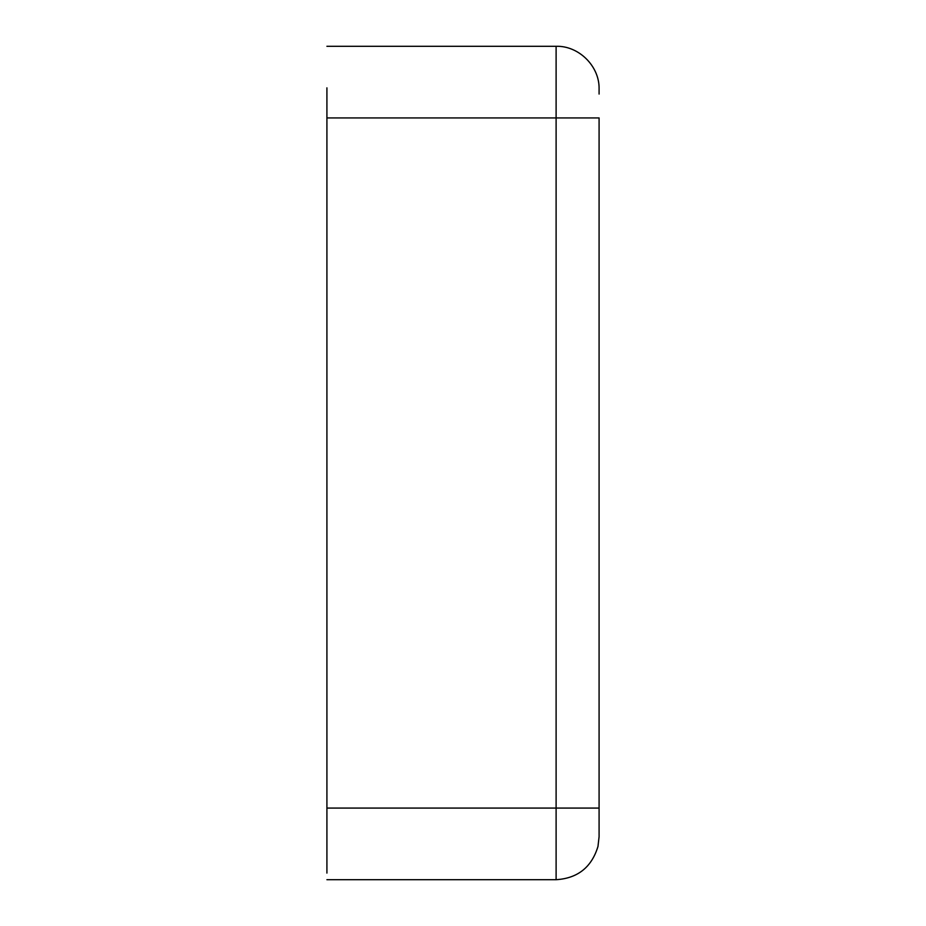 <?xml version="1.0" encoding="UTF-8"?>
<svg xmlns="http://www.w3.org/2000/svg" width="926" height="926" viewBox="0 0 926 926"><rect width="100%" height="100%" fill="white"/><g stroke="black" fill="none" stroke-linecap="round" stroke-linejoin="round"><path stroke-width="1.39" d="M326.913 784.206L326.913 831.942L326.913 784.206M326.913 94.058L326.913 141.794L326.913 94.058M326.913 201.359L326.913 783.072M326.913 87.843L326.913 873.079M599.087 836.722L599.087 117.926L556.109 117.926L556.109 879.7L326.913 879.7M599.087 94.058L599.087 88.664C599.469 66.082 578.681 45.594 556.109 46.3L556.109 117.926L326.913 117.926M556.109 879.7C577.685 878.334 591.633 867.257 597.976 846.468L599.087 836.722L599.087 808.074L326.913 808.074M556.109 46.3L326.913 46.3"/></g></svg>
